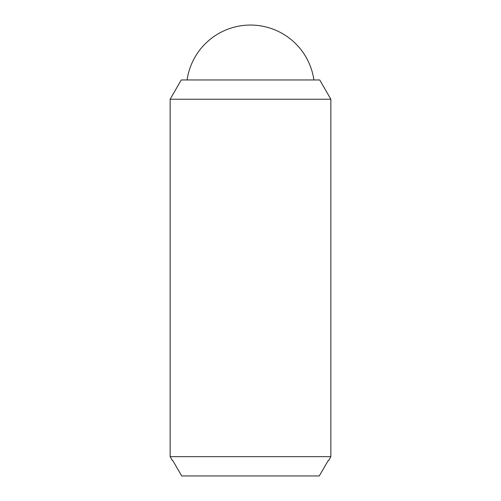 <?xml version="1.0" encoding="UTF-8"?>
<svg xmlns="http://www.w3.org/2000/svg" width="501" height="501" viewBox="0 0 501 501"><rect width="100%" height="100%" fill="white"/><g stroke="black" fill="none" stroke-linecap="round" stroke-linejoin="round"><path stroke-width="0.75" d="M187.098 79.96A64.059 64.059 0 0 1 313.902 79.96M330.86 99.242L330.86 456.661L170.14 456.661L170.14 99.242L181.274 79.96L319.726 79.96L330.86 99.242L170.14 99.242M330.86 456.661L328.637 460.519L328.224 460.519L328.637 460.519M172.363 460.519L172.776 460.519L172.363 460.519L170.14 456.661M172.776 460.519L181.738 475.95L319.262 475.95L328.224 460.519"/></g></svg>
